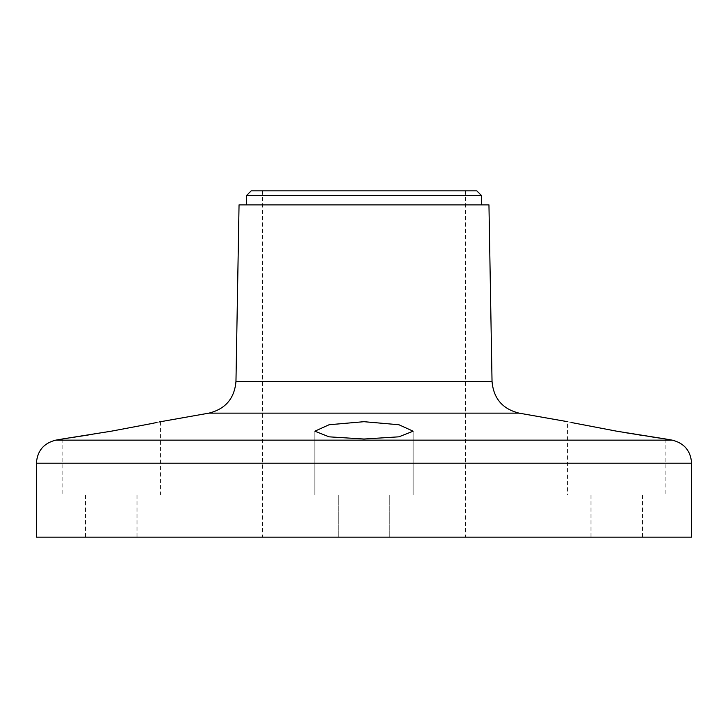 <?xml version="1.0" encoding="UTF-8"?>
<svg xmlns="http://www.w3.org/2000/svg" width="728" height="728" viewBox="0 0 728 728"><rect width="100%" height="100%" fill="white"/><g stroke="black" fill="none" stroke-linecap="round" stroke-linejoin="round"><path stroke-width="0.55" stroke-dasharray="3.64 2.73" d="M476.785 190.836L251.215 190.836M246.528 195.523L481.472 195.523M111.284 431.194L92.693 434.298M70.115 437.828L67.64 438.201M65.602 438.511L63.099 438.884M111.284 495.04L62.144 495.04L111.284 495.04M111.284 537.164L85.54 537.164L111.284 537.164M364 495.04L314.86 495.04L364 495.04M691.6 537.164L36.4 537.164M364 439.02L329.12 436.836L314.86 431.194L329.111 424.743L364 421.694L398.899 424.743L413.14 431.194L398.88 436.836L364 439.02M571.662 422.577L567.576 421.694L567.576 495.04L616.716 495.04L567.576 495.04M616.716 495.04L665.856 495.04L616.716 495.04M616.716 537.164L642.46 537.164L616.716 537.164M488.952 204.877L239.048 204.877M664.901 438.884L662.016 438.447M650.559 436.709L643.989 435.69M635.116 434.27L626.144 432.796M364 204.877L246.528 204.877L364 204.877M159.414 421.912L156.675 422.504M152.698 423.341L151.651 423.56M364 537.164L465.556 537.164L364 537.164M364 190.836L465.556 190.836L364 190.836M208.9 413.14L519.1 413.14M492.037 381.454L235.963 381.454M672.263 440.149L55.738 440.149M36.4 463.199L691.6 463.199M62.144 439.02L62.144 495.04M85.54 495.04L85.54 537.164M314.86 431.194L314.86 495.04L314.86 431.194M338.256 495.04L338.256 537.164L338.256 495.04M590.981 495.04L590.981 537.164M262.444 190.836L262.444 537.164M465.556 190.836L465.556 537.164M642.46 495.04L642.46 537.164M665.856 439.02L665.856 495.04M389.744 495.04L389.744 537.164L389.744 495.04M413.14 431.194L413.14 495.04L413.14 431.194M137.019 495.04L137.019 537.164M160.424 421.694L160.424 495.04"/><path stroke-width="1.09" d="M246.528 195.523L251.215 190.836L476.785 190.836L481.472 195.523L246.528 195.523L246.528 204.877M92.693 434.298L70.115 437.828M67.64 438.201L65.602 438.511M63.099 438.884L55.738 440.149L672.263 440.149C684.265 443.17 690.717 450.85 691.6 463.199L36.4 463.199L36.4 537.164L691.6 537.164L691.6 463.199M111.284 431.194L62.144 439.02L111.284 431.194L151.651 423.56M364 421.694L329.101 424.743L314.86 431.194L329.129 436.836L364 439.02L398.88 436.827L413.14 431.194L398.899 424.743L364 421.694M626.144 432.796L665.856 439.02L616.716 431.194L571.662 422.577M235.963 381.454L239.048 204.877L488.952 204.877L492.037 381.454L235.963 381.454C234.48 398.462 225.462 409.027 208.9 413.14L159.414 421.912M672.263 440.149L664.901 438.884M662.016 438.447L650.559 436.709M643.989 435.69L635.116 434.27M156.675 422.504L152.698 423.341M567.576 421.694L519.1 413.14L208.9 413.14M481.472 204.877L481.472 195.523M55.738 440.149C43.735 443.17 37.292 450.85 36.4 463.199M519.1 413.14C502.538 409.027 493.52 398.462 492.037 381.454"/></g></svg>
